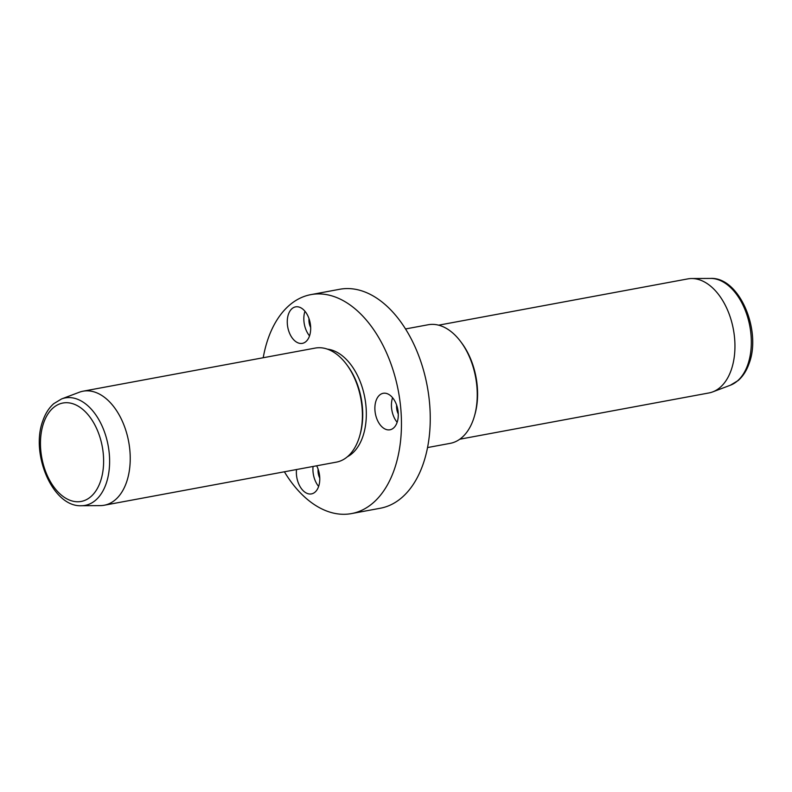 <?xml version="1.0" encoding="UTF-8"?>
<svg xmlns="http://www.w3.org/2000/svg" width="792" height="792" viewBox="0 0 792 792"><rect width="100%" height="100%" fill="white"/><g stroke="black" fill="none" stroke-linecap="round" stroke-linejoin="round"><path stroke-width="1.19" d="M309.533 335.877A18.562 11.405 79.5 0 1 304.969 311.276M310.672 327.532A10.435 6.415 79.5 0 1 309.019 318.661M284.387 471.784A111.355 68.399 -100.5 0 0 351.539 513.582A111.355 68.399 -100.5 0 0 394.396 469.25A111.355 68.399 -100.5 0 0 384.674 348.787A111.355 68.399 -100.5 0 0 310.88 294.624A111.355 68.399 -100.5 0 0 268.023 338.956A111.355 68.399 -100.5 0 0 263.211 357.746M351.539 513.582L380.338 508.236A111.355 68.399 -100.5 0 0 423.185 463.904A111.355 68.399 -100.5 0 0 413.474 343.441A111.355 68.399 -100.5 0 0 339.679 289.278L310.88 294.624M427.551 447.559L450.202 443.352A60.311 37.056 -100.5 0 0 473.418 419.344A60.311 37.056 -100.5 0 0 474.467 416.008A60.311 37.056 -100.5 0 0 460.637 341.56A60.311 37.056 -100.5 0 0 428.185 324.75L405.524 328.957M474.467 416.008L474.913 414.444A57.994 35.63 -100.5 0 0 461.617 342.867L460.637 341.56M459.786 439.213L708.949 392.951A57.994 35.63 -100.5 0 0 712.721 391.892A57.994 35.63 -100.5 0 0 731.264 369.854A57.994 35.63 -100.5 0 0 727.472 309.88A57.994 35.63 -100.5 0 0 691.663 278.537A57.994 35.63 -100.5 0 0 687.773 278.903L438.61 325.175M61.618 398.921L79.279 392.258A57.994 35.63 79.5 0 1 83.051 391.198A57.994 35.63 79.5 0 1 121.493 419.413A57.994 35.63 79.5 0 1 126.552 482.15A57.994 35.63 79.5 0 1 104.227 505.237A57.994 35.63 79.5 0 1 100.336 505.613L81.447 505.732A54.648 33.571 -100.5 0 0 106.148 483.625A54.648 33.571 -100.5 0 0 100.119 421.988A54.648 33.571 -100.5 0 0 61.618 398.921L53.747 403.673C48.956 407.91 45.322 413.602 42.857 420.76C30.235 453.717 52.658 507.256 81.447 505.732M104.227 505.237L336.402 462.132A57.994 35.63 -100.5 0 0 358.717 439.035A57.994 35.63 -100.5 0 0 359.726 435.838A57.994 35.63 -100.5 0 0 346.431 364.251A57.994 35.63 -100.5 0 0 315.216 348.084L83.051 391.198M359.726 435.838L360.162 434.273A55.678 34.204 -100.5 0 0 347.401 365.558L346.431 364.251M347.411 456.746A55.678 34.204 -100.5 0 0 362.795 436.679A55.678 34.204 -100.5 0 0 359.944 380.982A55.678 34.204 -100.5 0 0 327.423 349.153M297.594 306.781A18.562 11.405 79.5 0 1 310.434 324.641A18.562 11.405 79.5 0 1 302.366 343.362A18.562 11.405 79.5 0 1 300.356 343.441A18.562 11.405 79.5 0 1 287.506 325.591A18.562 11.405 79.5 0 1 295.584 306.87A18.562 11.405 79.5 0 1 297.594 306.781M397.337 421.69A18.562 11.405 -100.5 0 0 395.307 401.95A18.562 11.405 -100.5 0 0 383.189 393.297A18.562 11.405 -100.5 0 0 375.824 401.395A18.562 11.405 -100.5 0 0 377.853 421.136A18.562 11.405 -100.5 0 0 389.971 429.789A18.562 11.405 -100.5 0 0 397.337 421.69M296.515 469.537A18.562 11.405 -100.5 0 0 298.693 483.843A18.562 11.405 -100.5 0 0 311.464 493.901A18.562 11.405 -100.5 0 0 317.453 467.468A18.562 11.405 -100.5 0 0 316.661 465.795M318.632 486.417A18.562 11.405 79.5 0 1 315.246 480.764A18.562 11.405 79.5 0 1 313.068 466.458M319.77 478.071A10.435 6.415 79.5 0 1 319.354 477.18A10.435 6.415 79.5 0 1 318.117 469.201M397.138 422.304A18.562 11.405 79.5 0 1 392.377 398.327A18.562 11.405 79.5 0 1 392.575 397.703M398.277 413.959A10.435 6.415 79.5 0 1 396.634 405.088M710.553 278.418C739.342 276.893 761.765 330.432 749.143 363.38C746.668 370.547 743.035 376.24 738.243 380.477L730.382 385.219A54.648 33.571 -100.5 0 0 747.866 364.459A54.648 33.571 -100.5 0 0 744.282 307.949A54.648 33.571 -100.5 0 0 710.553 278.418L691.663 278.537M43.639 422.948A50.054 30.749 -100.5 0 0 58.232 492.178A50.054 30.749 -100.5 0 0 100.445 481.516A50.054 30.749 -100.5 0 0 85.853 412.286A50.054 30.749 -100.5 0 0 43.639 422.948M730.382 385.219L712.721 391.892"/></g></svg>
